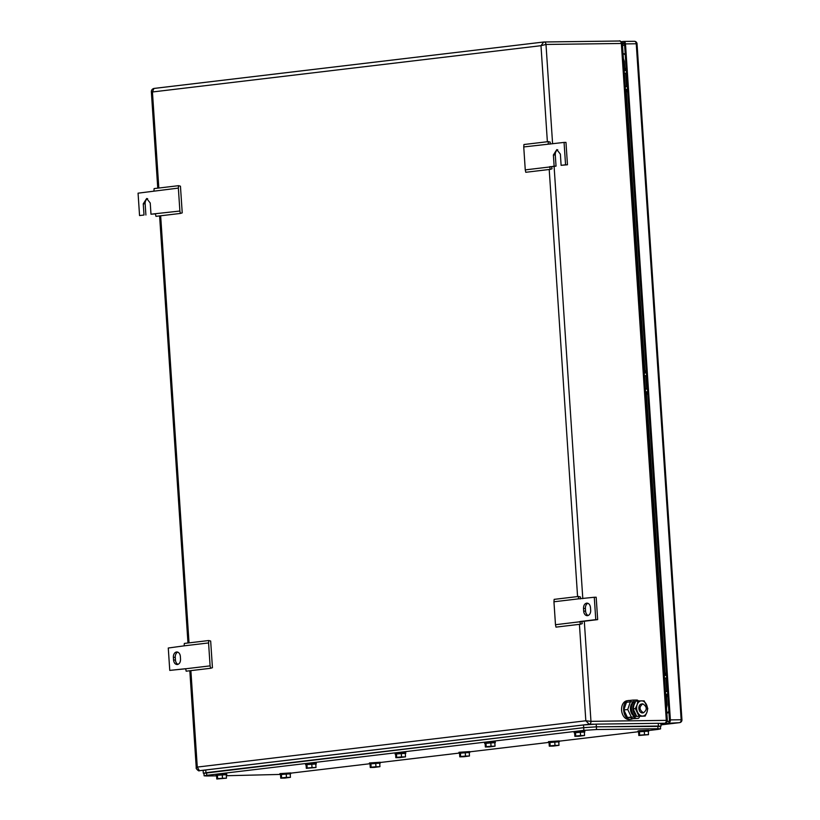 <?xml version="1.0" encoding="UTF-8"?>
<svg xmlns="http://www.w3.org/2000/svg" width="820" height="820" viewBox="0 0 820 820"><rect width="100%" height="100%" fill="white"/><g stroke="black" fill="none" stroke-linecap="round" stroke-linejoin="round"><path stroke-width="1.23" d="M593.905 724.193L589.231 724.255L585.828 720.78L590.964 721.344L666.301 720.36L621.345 43.47L622.411 43.788L667.326 720.165L666.301 720.36A2.696 1.917 -90.7 0 1 664.579 723.271L659.905 723.332M584.311 621.211L590.964 721.344A2.696 1.917 -90.7 0 1 589.231 724.255L199.414 770.697L197.282 767.079L196.267 767.92C195.385 768.063 199.034 771.825 199.27 770.708L199.27 770.708A2.696 1.917 -90.7 0 0 199.414 770.697L199.27 770.708M544.203 41.984L619.254 41.01A2.696 1.917 -90.7 0 1 619.397 41L619.397 41A2.696 1.917 -90.7 0 1 621.345 43.47L545.997 44.454L540.985 45.684L543.732 42.004L153.914 88.447L152.438 91.973L151.341 91.543L157.758 188.159M623.384 58.548L624.307 61.326L624.85 69.444M626.265 90.784L644.93 371.849M646.355 393.19L665.02 674.255M666.434 695.596L667.07 705.087L666.527 708.029M179.887 211.037L178.36 188.087L138.067 193.171L139.554 215.558L144.002 215.024L143.254 203.832L146.677 198.481L150.234 203.001L150.982 214.194L179.887 211.037L180.4 213.436L182.224 212.862L180.451 186.201L178.555 185.679L154.119 188.59L153.924 191.009M178.36 188.087L178.555 185.679M139.554 215.558L144.002 215.024M147.631 198.655A4.941 3.505 -90.7 0 0 145.15 203.811L145.898 215.004M150.982 214.194L155.441 213.866M180.4 213.436L155.964 216.347L155.441 213.948M523.744 146.944L525.261 169.883L549.707 166.972L554.135 166.163L553.387 154.97L556.811 149.609L560.367 154.139L561.116 165.333L565.564 164.799L564.068 142.413L523.744 146.944L523.939 144.525L548.375 141.614L548.18 144.023M525.261 169.883L525.784 172.282L550.22 169.371L549.707 166.972M550.22 169.371L552.044 168.797L551.583 166.665L549.687 166.685M557.764 149.783A4.941 3.505 -90.7 0 0 555.284 154.939L556.032 166.132L551.583 166.665M556.032 166.132L554.135 166.163M564.068 142.413L565.974 142.393L567.46 164.769L561.116 165.333M567.46 164.769L565.564 164.799M550.117 144.074L550.271 142.147L548.375 141.614M177.11 664.548L177.376 664.528C179.477 663.985 180.533 662.201 180.533 659.188L180.359 656.502A4.941 3.505 -90.7 0 0 176.802 651.972A4.941 3.505 -90.7 0 0 176.536 651.992A4.941 3.505 -90.7 0 0 173.379 657.332L173.553 660.018L175.449 659.997L175.275 657.312L173.379 657.332M177.755 652.146A4.941 3.505 -90.7 0 0 175.275 657.312M210.617 668.279L186.171 671.191L185.658 668.782L210.094 665.871L210.617 668.279L212.431 667.705L210.668 641.045L208.772 640.522L184.326 643.433L184.131 645.842L208.577 642.931L208.772 640.522M185.648 668.71L169.76 670.401L185.658 668.782M175.449 659.997A4.941 3.505 -90.7 0 0 178.053 664.354M210.094 665.871L208.577 642.931M169.76 670.401L168.274 648.015L184.131 645.842M177.376 664.528C175.234 664.487 173.963 662.99 173.553 660.018M587.889 603.284A4.941 3.505 -90.7 0 0 585.408 608.44L585.582 611.125L583.686 611.156A4.941 3.505 -90.7 0 0 587.243 615.676A4.941 3.505 -90.7 0 0 587.509 615.656A4.941 3.505 -90.7 0 0 590.666 610.316L590.492 607.63C590.092 604.668 588.811 603.161 586.679 603.13L586.935 603.11M579.894 621.529L595.771 619.643L594.285 597.257L596.181 597.226L597.667 619.612L555.478 624.717L555.991 627.126L580.437 624.215L579.914 621.806M585.582 611.125A4.941 3.505 -90.7 0 0 588.196 615.482M580.324 598.918L580.488 596.98L578.592 596.458L578.397 598.866L553.951 601.777L555.478 624.717M594.285 597.257L578.397 598.866M583.686 611.156L583.512 608.471C583.522 605.447 584.568 603.674 586.679 603.13M597.667 619.612L595.771 619.643M580.437 624.215L582.251 623.641L581.8 621.509M553.951 601.777L554.146 599.369L578.592 596.458M627.546 89.318L626.675 89.523M627.361 86.561L625.26 86.828M625.445 89.513L627.536 89.247M626.285 70.448L624.194 70.715M625.711 73.195L626.47 73.113L627.331 86.09L626.572 86.182L625.711 73.195L624.368 73.4M667.716 694.13L666.845 694.335M667.531 691.373L665.44 691.639M665.614 694.325L667.705 694.058M666.465 675.26L664.364 675.526M665.881 678.017L666.639 677.925L667.5 690.901L666.742 690.993L665.881 678.017L664.548 678.212M627.556 89.585L626.685 89.708L627.556 89.554M625.414 70.53L626.275 70.305M626.757 90.518L627.618 90.446M627.73 92.137L626.787 91.317L627.669 91.163M625.332 69.382L626.172 68.685M627.607 90.343L625.516 90.579M625.527 90.784L626.757 90.774M627.566 89.718L625.476 89.954M665.584 675.342L666.455 675.116M666.926 695.329L667.787 695.257M667.9 696.949L666.957 696.129L667.839 695.975M666.342 673.507L665.502 674.194M667.787 695.155L665.686 695.391M665.697 695.596L666.926 695.585M667.736 694.53L665.645 694.765M666.424 674.747L664.333 674.973M664.343 675.178L666.045 674.901M666.383 674.112L664.292 674.347M626.255 69.925L624.153 70.161M624.174 70.366L625.875 70.089M626.213 69.3L624.112 69.536M625.486 43.901L670.381 719.888L681.153 719.755L636.248 43.757L625.486 43.901A2.696 1.917 -90.7 0 0 623.548 41.43A2.696 1.917 -90.7 0 0 623.405 41.441L621.345 41.687M679.565 722.656A2.696 2.696 0 0 0 681.932 719.796L681.153 719.755A2.696 1.917 89.3 0 1 679.421 722.666A2.696 1.896 83.2 0 0 679.565 722.656L660.951 724.87L679.421 722.666L660.879 723.732M668.659 722.799A2.696 1.917 -90.7 0 0 670.381 719.888M667.049 721.641L668.566 721.457A1.353 0.953 -90.7 0 0 669.438 720.001L624.532 44.013A1.353 0.953 -90.7 0 0 623.497 42.783L623.63 42.783M622.226 42.927L623.497 42.783M666.855 712.98L668.515 712.785L666.845 712.805A4.489 3.188 -90.7 0 0 668.843 711.114M625.26 54.971A4.489 3.188 -90.7 0 0 623.087 53.812A4.489 3.188 -90.7 0 0 623.067 53.812M624.379 73.421L625.711 73.267M626.572 86.182L625.24 86.407M625.896 86.715L625.26 86.725M667.521 691.198L666.742 691.342M664.548 678.242L665.881 678.078M666.742 690.993L665.409 691.219M666.066 691.526L665.43 691.537M216.582 775.853L206.732 775.976L204.118 775.822L206.753 775.31L583.871 730.374L596.55 729.533L657.968 728.734L660.582 728.898L657.947 729.41L648.753 730.507M279.958 774.439L226.33 775.73M638.032 731.778L559.24 741.167M548.518 742.448L469.716 751.837M458.995 753.108L380.203 762.497M369.482 763.779L290.68 773.168M204.118 775.822L203.944 773.137L206.578 772.624L583.697 727.688L596.376 726.848L657.794 726.048L660.407 726.212L660.582 728.898M203.954 773.311L583.697 727.647L596.376 726.817L660.418 726.387M203.309 773.178L203.124 770.492L205.758 769.98L583.522 724.962L596.201 724.132L658.245 723.322L660.858 723.476L661.043 726.171M281.352 774.254L281.588 777.842L280.737 778.17L284.735 778.077L290.434 777.329L290.198 773.752L280.502 774.582L279.907 773.629L290.669 772.911L290.208 773.967M279.968 774.521L290.731 773.813M280.737 778.17L280.502 774.582M281.588 777.842L286.436 777.421L286.2 773.844M290.434 777.329L286.436 777.421M216.552 775.443L215.967 774.459L217.546 774.152L226.72 773.752L226.269 774.797M216.019 775.361L226.781 774.644M217.402 775.095L216.552 775.423L216.787 779L226.484 778.17L222.486 778.252L222.251 774.674L217.402 775.095L217.648 778.672L216.787 779M226.484 778.17L226.248 774.582L222.251 774.674M217.648 778.672L222.486 778.252M370.865 763.594L371.111 767.171L370.25 767.499L374.248 767.407L379.947 766.669L379.711 763.082L370.015 763.922L369.43 762.969L380.183 762.251L379.732 763.307M369.482 763.861L380.244 763.143M370.25 767.499L370.015 763.922M371.111 767.171L375.96 766.751L375.714 763.174M379.947 766.669L375.96 766.751M306.075 764.783L305.481 763.799L307.059 763.492L316.243 763.082L315.782 764.137M305.542 764.691L316.305 763.973M306.926 764.424L306.075 764.752L306.311 768.33L316.007 767.499L312.01 767.592L311.774 764.004L306.926 764.424L307.162 768.002L306.311 768.33M316.007 767.499L315.772 763.922L311.774 764.004M307.162 768.002L312.01 767.592M460.389 752.924L460.625 756.511L459.774 756.839L463.771 756.747L469.47 755.999L469.235 752.422L459.538 753.252L458.944 752.299L469.706 751.581L469.245 752.637M459.005 753.191L469.768 752.483M459.774 756.839L459.538 753.252M460.625 756.511L465.473 756.091L465.237 752.504M469.47 755.999L465.473 756.091M396.439 753.754L396.685 757.342L395.824 757.67L399.822 757.577L405.521 756.829L405.285 753.252L395.588 754.082L395.004 753.129L405.756 752.411L405.305 753.467M395.055 754.031L405.818 753.313M395.824 757.67L395.588 754.082M396.685 757.342L401.533 756.921L401.287 753.344M405.521 756.829L401.533 756.921M549.902 742.264L550.148 745.841L549.287 746.169L553.285 746.077L558.984 745.329L558.748 741.751L549.051 742.592L548.467 741.628L559.22 740.921L558.768 741.967M548.518 742.53L559.281 741.813M549.287 746.169L549.051 742.592M550.148 745.841L554.996 745.421L554.75 741.844M558.984 745.329L554.996 745.421M485.963 743.094L486.198 746.671L485.348 746.999L489.345 746.907L495.044 746.169L494.808 742.582L485.112 743.422L484.517 742.469L495.28 741.751L494.819 742.807M484.579 743.361L495.341 742.643M485.348 746.999L485.112 743.422M486.198 746.671L491.047 746.261L490.811 742.674M495.044 746.169L491.047 746.261M638.575 731.952L637.98 730.968L639.559 730.661L648.743 730.251L648.282 731.307M638.042 731.86L648.804 731.143M639.426 731.594L638.575 731.922L638.811 735.499L648.507 734.669L644.51 734.761L644.274 731.173L639.426 731.594L639.661 735.171L638.811 735.499M648.507 734.669L648.271 731.081L644.274 731.173M639.661 735.171L644.51 734.761M575.476 732.424L575.722 736.011L574.861 736.339L578.858 736.247L584.557 735.499L584.322 731.922L574.625 732.752L574.041 731.799L584.793 731.081L584.342 732.137M574.092 732.691L584.855 731.983M574.861 736.339L574.625 732.752M575.722 736.011L580.57 735.591L580.324 732.004M584.557 735.499L580.57 735.591M634.721 703.191A6.837 4.797 83.2 0 0 632.794 709.044A6.837 4.797 83.2 0 0 635.807 715.071M627.607 700.7A9.44 6.632 83.2 0 0 627.115 700.731A9.44 6.632 83.2 0 0 621.611 710.54A9.44 6.632 83.2 0 0 628.858 719.499A9.44 6.632 83.2 0 0 629.35 719.468L630.703 719.284C622.165 719.97 620.832 700.014 629.452 700.475L630.078 700.516M627.115 700.731L629.452 700.475M632.814 718.75L631.195 719.253M634.065 717.039L631.349 717.069L627.73 709.505L630.334 701.848L626.459 702.309L623.856 709.966L627.474 717.531L631.205 717.479M631.349 717.069L627.474 717.531M627.73 709.505L623.856 709.966M630.334 701.848L633.327 701.807M642.859 703.847C647.134 706.778 647.339 709.761 643.454 712.795C639.169 709.864 638.975 706.881 642.859 703.847L641.517 703.99A4.489 3.157 -96.8 0 1 641.752 703.98M642.808 712.877A4.489 3.157 -96.8 0 1 642.583 712.918L643.454 712.795M642.583 712.918A4.489 3.157 -96.8 0 1 642.347 712.928A4.489 3.157 -96.8 0 1 638.893 708.664A4.489 3.157 -96.8 0 1 641.517 703.99M646.908 712.354A7.636 5.371 -96.8 0 1 642.552 716.065A7.636 5.371 -96.8 0 1 637.642 712.324A7.636 5.371 -96.8 0 1 637.14 704.708L637.191 704.554A7.636 5.371 -96.8 0 1 641.547 700.844A7.636 5.371 -96.8 0 1 646.457 704.585A7.636 5.371 -96.8 0 1 646.959 712.201L645.176 716.085L636.75 716.424L645.176 716.085M637.14 704.708L635.356 708.593L633.143 708.859L633.962 705.087L635.746 701.202L637.95 700.936L637.191 704.554M646.959 712.201L647.779 708.429L644.172 700.864L637.95 700.936M635.356 708.593L638.964 716.157M633.143 708.859L636.75 716.424M636.617 716.229L631.205 717.428L631.297 718.771L633.983 718.443A2.029 1.445 -90.7 0 0 635.285 716.249A7.749 5.443 -96.8 0 1 631.41 709.146A7.749 5.443 -96.8 0 1 634.332 701.941L630.16 701.756L633.286 701.715M634.332 716.362A7.749 5.443 -96.8 0 1 630.457 709.259A7.749 5.443 -96.8 0 1 633.378 702.053M631.297 718.771L638.103 718.392A2.029 1.445 -90.7 0 0 639.405 716.444M635.346 701.93L634.332 701.941A2.029 1.445 -90.7 0 0 632.876 700.085A2.029 1.445 -90.7 0 0 632.763 700.095L630.078 700.413L630.16 701.756M638.206 700.936A2.029 1.445 -90.7 0 0 636.986 700.034A2.029 1.445 -90.7 0 0 636.884 700.034L632.978 700.085M646.652 388.588L645.791 375.601L646.549 375.519L647.41 388.495L645.319 388.813M645.791 375.611L644.458 375.806L645.801 375.673M645.986 389.121L645.34 389.131M646.345 372.341L644.243 372.567M644.253 372.772L645.965 372.495M646.303 371.706L644.202 371.942M647.697 392.749L645.596 392.985M645.617 393.19L646.836 393.18M647.656 392.124L645.555 392.36M647.646 391.991L646.765 392.114L647.646 391.96M645.494 372.936L646.365 372.71M646.836 392.923L647.708 392.852M647.82 394.543L646.877 393.733L647.749 393.569M645.422 371.788L646.262 371.101M647.626 391.724L646.755 391.929M647.441 388.967L645.35 389.233M645.524 391.919L647.626 391.652M646.375 372.854L644.284 373.12M190.875 670.627L197.282 767.079L585.828 720.78L579.422 624.327M622.411 43.788L622.411 43.788C623.282 43.644 619.643 39.883 619.397 41L544.06 41.984A2.696 1.917 -90.7 0 1 545.997 44.454L552.598 143.777M554.095 166.368L582.805 598.62M547.37 141.737L540.985 45.684L152.438 91.973L158.824 188.036M160.659 215.783L189.03 642.87M577.577 596.581L549.216 169.494M543.537 42.035L154.099 88.437M624.307 61.326L623.569 61.336M666.332 705.097L667.07 705.087M145.15 203.811L143.254 203.832M555.284 154.939L553.387 154.97M585.408 608.44L583.512 608.471M623.692 41.43L634.168 41.297A2.696 1.917 89.3 0 1 634.311 41.287A2.696 1.917 89.3 0 1 636.248 43.757L637.037 43.808A2.696 2.696 0 0 0 634.311 41.287L623.548 41.43M624.512 43.798L622.421 44.054M667.101 721.528L668.935 721.303M624.614 45.243L622.524 45.489M583.871 730.374L583.697 727.688M596.55 729.533L596.201 724.132M206.753 775.31L206.578 772.624M657.968 728.734L657.794 726.048M583.697 727.647L583.522 724.962M205.943 772.665L205.758 769.98M658.419 726.007L658.245 723.322M638.103 718.392L633.983 718.443M664.764 723.26C666.373 722.789 667.234 721.764 667.326 720.165M159.603 215.916L187.975 643.003M189.82 670.75L196.267 767.909M153.914 88.447C152.305 88.919 151.444 89.954 151.341 91.543L151.341 91.543M626.787 91.317L626.746 90.6M626.121 67.906L625.301 68.839M666.957 696.129L666.916 695.411M666.291 672.718L665.471 673.65M681.932 719.796L637.037 43.808M624.983 53.782L623.087 53.812M636.986 700.034L632.876 700.085M646.877 393.723L646.826 393.005M646.211 370.312L645.391 371.245"/></g></svg>
